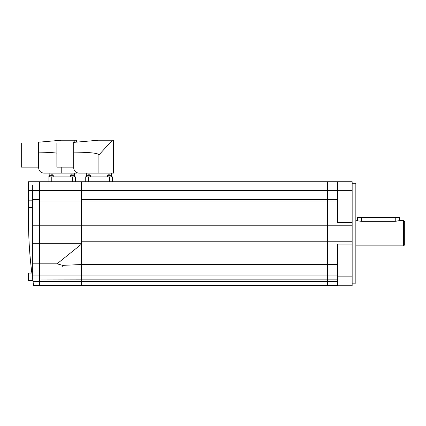 <?xml version="1.0" encoding="UTF-8"?>
<svg xmlns="http://www.w3.org/2000/svg" width="426" height="426" viewBox="0 0 426 426"><rect width="100%" height="100%" fill="white"/><g stroke="black" fill="none" stroke-linecap="round" stroke-linejoin="round"><path stroke-width="0.64" d="M32.701 243.683L32.706 279.307A420.34 420.34 0 0 0 32.786 279.861L33.031 281.57L81.568 281.57L81.568 285.771L81.568 281.57L327.461 281.57L327.461 285.771L327.461 185.044L81.568 185.044L81.568 181.737L81.568 190.513L32.701 190.513L32.701 243.683L81.568 243.683L81.568 185.044L39.533 185.044L39.533 181.737L39.533 285.771L39.533 185.044L28.499 185.054L28.499 219.986C28.505 237.234 29.559 254.418 31.673 271.532L31.859 273.055L31.673 271.532L32.701 271.532M337.445 185.044L327.461 185.044L327.461 181.737L28.499 181.737L28.499 185.054M32.701 273.055L28.499 273.055L28.499 280.409L32.866 280.409M32.701 201.929L81.568 201.929L81.568 275.947L81.568 267.011L62.739 267.011L62.739 265.361L57.052 263.827L81.568 244.071L81.568 267.011L327.461 267.011L327.461 279.861L81.568 279.861L81.568 275.947L81.568 281.57L81.568 279.861L32.797 279.957M33.031 281.57L33.675 285.771L352.158 285.771L337.445 285.771L337.445 244.071L352.158 244.071L352.158 222.388L337.445 222.388L337.445 181.737L327.461 181.737L327.461 267.011L337.445 267.011L327.461 267.011M32.701 185.054L32.701 190.497L28.499 190.497M39.533 199.443L32.701 199.443M57.052 263.827L32.701 263.827M62.739 267.011L32.701 267.011M337.445 264.525L81.568 264.525L62.739 265.361M337.445 190.513L81.568 190.513L81.568 201.929L337.445 201.929M81.568 199.443L327.461 199.443L81.568 199.443M352.158 283.146L355.838 283.146L355.838 183.313L352.158 183.313M352.158 222.388L352.158 181.737L337.445 181.737M352.158 285.771L352.158 244.071M337.445 199.443L327.461 199.443M337.445 279.861L327.461 279.861L327.461 281.57L337.445 281.57M355.838 245.839L403.651 245.839L404.7 244.79L404.7 221.669L403.651 220.62L399.444 220.62L395.243 221.339L361.615 221.339L355.838 220.62M399.444 220.62L399.444 217.468L357.414 217.468L357.414 220.62M403.651 245.839L403.651 220.62M86.297 176.902L86.297 173.121M111.516 173.121L111.516 176.902M98.907 173.121L113.614 173.121L113.614 140.229L98.299 140.229L73.682 142.385L73.682 167.865C74.002 171.05 75.753 172.802 78.938 173.121L98.907 173.121L98.907 154.942C98.8 153.227 90.392 152.284 73.682 152.119M73.682 167.13L56.871 167.13L56.871 142.96L73.682 142.96M88.395 174.804L89.87 174.804L88.395 174.804M109.413 174.804L107.943 174.804L109.413 174.804M112.389 140.229L98.907 154.942M112.565 176.902L85.243 176.902L85.243 181.737L112.565 181.737L112.565 176.902M85.243 181.737L85.243 176.902M49.15 176.902L49.15 173.121M74.369 173.121L74.369 176.902M76.467 142.14L76.467 140.229L61.152 140.229L38.638 142.199L38.638 167.865C38.958 171.05 40.71 172.802 43.894 173.121L61.759 173.121L61.759 167.13M38.638 167.13L21.3 167.13L21.3 142.96L38.638 142.96M51.248 174.804L52.723 174.804L51.248 174.804M72.266 174.804L70.796 174.804L72.266 174.804M56.871 153.131C53 152.588 46.924 152.258 38.638 152.141M75.242 140.229L72.739 142.96M61.759 173.121L76.467 173.121L76.467 172.503M75.418 176.902L48.095 176.902L48.095 181.737L75.418 181.737L75.418 176.902L75.418 181.737M48.095 181.737L48.095 176.902M352.158 225.226L32.701 225.226M337.445 275.947L32.701 275.947M337.445 285.159L33.579 285.159M81.568 241.233L352.158 241.233M352.158 190.667L337.445 190.667M352.158 276.836L337.445 276.836M395.243 221.339L395.243 217.468M361.615 221.339L361.615 217.468M86.398 176.902L86.398 175.326L90.392 175.326L89.87 174.804M107.416 176.902L107.416 175.326L111.41 175.326L110.882 174.804M109.413 181.737L109.413 176.902M88.395 181.737L88.395 176.902M49.251 176.902L49.251 175.326L53.245 175.326L52.723 174.804M70.269 176.902L70.269 175.326L74.262 175.326L73.735 174.804M72.266 181.737L72.266 176.902M51.248 181.737L51.248 176.902M28.499 207.526L32.701 207.526M28.499 200.167L32.701 200.167M86.398 175.326L86.925 174.804M90.392 176.902L90.392 175.326M107.416 175.326L107.943 174.804M111.41 176.902L111.41 175.326M49.251 175.326L49.778 174.804M53.245 176.902L53.245 175.326M70.269 175.326L70.796 174.804M74.262 176.902L74.262 175.326"/></g></svg>
